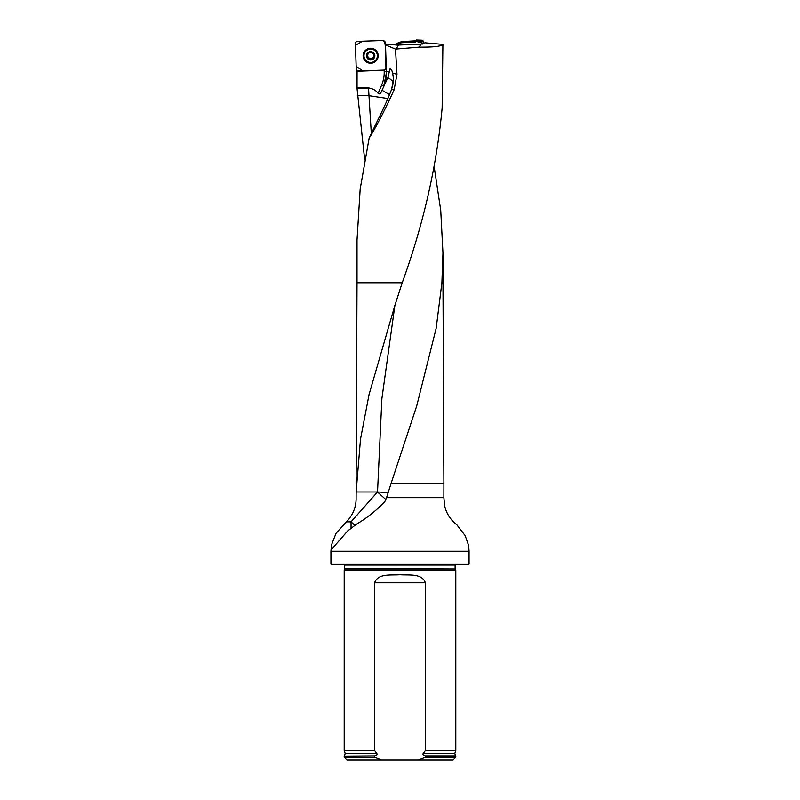 <?xml version="1.0" encoding="UTF-8"?>
<svg xmlns="http://www.w3.org/2000/svg" width="800" height="800" viewBox="0 0 800 800"><rect width="100%" height="100%" fill="white"/><g stroke="black" fill="none" stroke-linecap="round" stroke-linejoin="round"><path stroke-width="1.2" d="M371.06 88.57L368.17 88.61L368.35 87.74L371.06 88.57A11.49 11.45 0 0 1 378.11 93.38C379.5 94.28 380.47 93.96 381.02 92.42A20.63 0.7 112.9 0 1 382.03 90.24L387.84 77.68L390.05 68.85L391.61 69.83L392.65 73.04L396.98 74.3L395.48 49.1L419.22 47.14C433.47 47.27 441.37 46.35 442.9 44.39L442.14 107.98C436.69 166.2 423.38 224.47 402.21 282.78L394.87 305.44L369.08 394.43L360.51 439.09L356.14 491.99L377.53 491.99L351.02 521.85L346.47 521.85L336.03 533.33L331.41 545.09L330.93 551.25L469.07 551.25L468.65 545.54L465.19 535.68L456.98 524.96L454.48 522.83C449.43 518.12 446.16 512.46 444.66 505.84L443.87 497.67L443.9 483.71L390.99 483.71L386.54 497.67L443.87 497.67M396.98 74.3L394.14 89.73L391.71 89.03C388.71 97.19 383.6 108.49 376.39 122.92L369.14 138.16C376.07 127.16 384.4 111.02 394.14 89.73M369.14 138.16L360.17 189.07L357.03 239.95M442.9 44.39L424.92 42.79L422.8 44.01L398.47 45.06L385.12 44M434.28 167.48L440.73 210.28L442.96 253.04L441.9 282.78L436.17 328.26L416.7 406L390.99 483.71M364.69 159.81L357.06 88.61L368.17 88.61M368.35 87.74L357.05 87.74L357.06 88.61M357.05 87.74L357.07 70.89M382.72 88.69L381.02 92.42M357.02 71.27L384.68 70.2L385.93 68.16L385.49 44.72L386.44 72.76L383.67 86.43M357.33 95.63L368.55 95.63L387.89 98.53M346.47 521.85C353.1 514.82 356.31 506.76 356.11 497.67L356.14 491.99M395.87 45.1L395.3 44.83M395.48 49.1L385.49 44.9M469.07 564.09L468.51 564.65L331.49 564.65L330.93 564.09L469.07 564.09L469.07 551.25M330.93 564.09L330.93 551.25M331.41 545.09L332.11 548.73L347.63 530.97L356.57 524.13C367.11 517.93 376.55 510.37 384.9 501.48L386.54 497.67M344.78 568.98L455.22 568.98L455.8 570.23L344.2 570.23L344.8 564.65M381.52 760L374.6 757.21L344.2 757.21L346.99 760L453.01 760L455.8 757.21L455.8 756.09L425.4 756.09L425.4 757.21L455.8 757.21M425.4 757.21L418.48 760M344.2 757.21L344.2 756.09L375.24 755.86C376.73 755.48 377.27 754.65 376.86 753.4L374.6 750.51L374.6 582.79C378.13 573.03 391.2 575.5 399.98 574.72C408.78 575.5 421.87 573.03 425.4 582.79L425.4 750.51L423.14 753.4C422.73 754.65 423.27 755.47 424.76 755.86L425.4 756.09M374.6 757.21L374.6 756.09M374.6 750.51L344.2 750.51L344.2 570.23M423.14 753.4L454.81 753.4L455.8 750.51L425.4 750.51M455.8 750.51L455.8 570.23M392.65 73.04L393.49 78.77L391.71 89.03M419.22 47.14L421.15 43.86M398.47 45.06L396.1 49.09M388.17 492.52L377.53 491.99L381.88 398.68L394.89 305.37M385.83 499.58L377.53 491.99M354.77 525.18L351.02 521.85A22.33 1.47 90 0 1 351.05 527.82M389.53 94.64L382.03 90.24M374 53.72L374 54.76L374 53.72L370.53 51.88A3.93 3.92 0 0 1 374.14 57.64A3.93 3.92 0 0 1 367.33 57.87A3.93 3.92 0 0 1 370.53 51.88L367.19 53.96L367.27 54.99L367.19 53.96M377.36 55.55A6.7 6.67 180 0 0 370.55 49.11A6.7 6.67 180 0 0 363.97 55.78A6.7 6.67 180 0 0 370.66 62.45A6.7 6.67 180 0 0 377.36 55.55M377.36 55.78L377.36 55.58A6.7 6.67 180 0 0 370.55 48.91A6.7 6.67 180 0 0 363.97 55.58L363.97 55.78M372.73 53.31A3 2.99 180 0 1 373.66 55.34L373.66 55.58A3 2.99 0 0 1 369.26 58.11A3 2.99 0 0 1 368.45 53.46M373.95 54.48L374.14 57.64L371.71 59.21M374.06 56.56L374.14 57.64M371.68 59.04L370.8 59.71L367.33 57.87L367.27 54.69L367.67 55.92M369.87 59.26L369.26 58.11L368.28 58.31M367.33 57.87L367.33 56.79M367.38 56.76L367.32 54.71M369.6 52.68A3 2.99 0 0 1 371.5 52.6M367.11 57.02L368.28 58.01M371.68 58.74L374.31 56.83M369.88 59.03L371.68 59M422.1 43.95L420.71 41.38L416.88 41.24L415.66 42L401.37 42.75L396.47 45.09M396.47 44.97L396.07 44.12L396.04 45.1L401.69 41.6L396.52 43.49L396.92 44.34M396.07 44.12L396.52 43.49M401.17 42.79L401.89 41.56L414.12 40.92L423.93 43.36L422.95 40.66L421.33 41.83M415.66 42L415.12 40.87L401.89 41.56L401.37 42.75M415.12 40.87L416.39 40L416.88 41.24M420.71 41.38L422.32 40.21L416.39 40M422.32 40.21L422.95 40.66M415.72 40.43L416.24 41.62M384.67 70.07L357.7 71.01L356.28 69.7L355.34 42.83L356.66 41.42L383.63 40.48L362.54 41.22L355.43 45.34L356.16 66.35L362.73 70.84L383.96 70.33M385.05 41.8L385.14 44.58L383.63 40.48L385.05 41.8M378.19 55.49A7.53 7.5 180 0 0 366.14 49.75A7.53 7.5 180 0 0 370.93 63.25A7.53 7.5 180 0 0 378.19 55.49M357.02 239.95L357.02 282.78L402.21 282.78M441.9 282.78L442.98 282.78L442.98 253.04M386.41 71.23L388.85 71.93M378.11 93.38L381.62 85.15A32.65 32.53 180 0 0 384.19 71.3L384.16 70.32M368.55 88.6L371.33 133.68M356.1 495.84L356.35 483.71M386.42 71.41L384.19 71.3M455.22 568.98L344.88 568.51M455.12 568.51L455.12 565.07L344.88 565.07M375.24 755.86L344.2 756.09M454.81 753.4L455.52 755.86L424.76 755.86M376.86 753.4L345.19 753.4L344.48 755.86M425.4 582.79L374.6 582.79M386.44 72.78A34.88 34.75 0 0 1 383.67 86.21L381.62 85.15M393.16 83.95L393.16 83.06A22.05 6.55 11.7 0 0 387.84 77.68M393.53 80.41A22.33 21.28 -0 0 1 393.16 83.06L392.27 87.4M374.85 55.65A4.19 4.17 180 0 0 368.45 52.26A4.19 4.17 180 0 0 368.7 59.48A4.19 4.17 180 0 0 374.85 55.65M375.16 49.73A7.43 7.4 0 0 1 374.08 62.2A7.43 7.4 0 0 1 366.17 49.73M363.6 55.8A7.06 7.04 0 0 1 373.98 49.34A7.06 7.04 0 0 1 374.41 61.52A7.06 7.04 0 0 1 363.6 55.8M442.98 282.78L443.9 483.71M357.02 282.78L356.1 483.71M345.19 753.4L344.2 750.51"/></g></svg>
